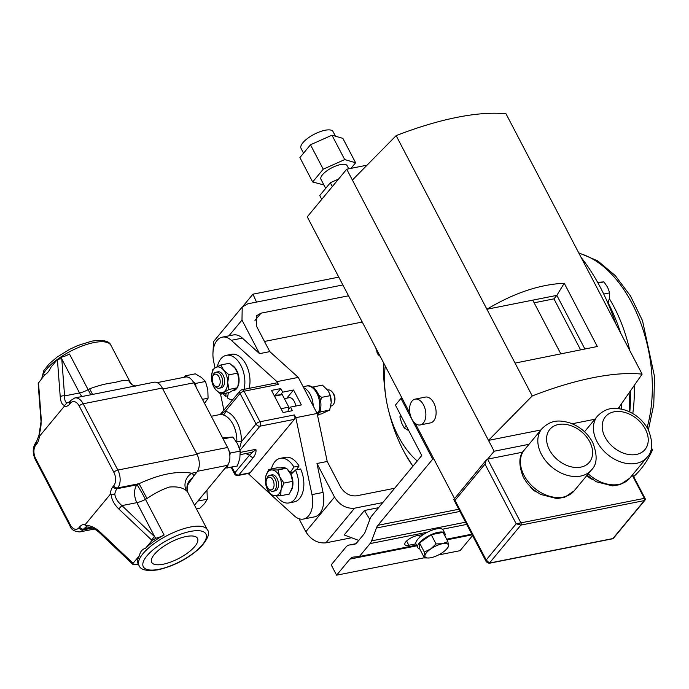 <?xml version="1.0" encoding="UTF-8"?>
<svg xmlns="http://www.w3.org/2000/svg" width="689" height="689" viewBox="0 0 689 689"><rect width="100%" height="100%" fill="white"/><g stroke="black" fill="none" stroke-linecap="round" stroke-linejoin="round"><path stroke-width="1.03" d="M186.099 536.524A25.855 9.078 152.4 0 0 161.217 548.082A25.855 9.078 152.4 0 0 151.666 562.267A25.855 9.078 152.4 0 0 163.147 564.231A25.855 9.078 152.4 0 0 188.235 552.518A25.855 9.078 152.4 0 0 197.485 538.316A25.855 9.078 152.4 0 0 186.099 536.524M375.893 348.126A8.836 6.347 39.6 0 0 379.071 354.198M380.121 356.222A5.099 3.66 -140.4 0 1 376.9 351.356M406.191 425.707L404.279 428.024L401.618 422.986L399.861 416.862L400.912 415.596M330.78 406.088L331.228 405.993A8.173 4.909 -101.2 0 0 334.311 402.548A8.173 4.909 -101.2 0 0 333.269 393.608A8.173 4.909 -101.2 0 0 332.21 391.981A8.173 4.909 -101.2 0 0 328.05 389.965L327.551 390.069M334.311 402.548L334.673 401.317A6.442 3.867 -101.2 0 0 333.855 394.263A6.442 3.867 -101.2 0 0 333.02 392.98L332.21 391.981M295.624 406.071A8.173 4.909 -101.2 0 0 294.237 401.351A8.173 4.909 -101.2 0 0 289.027 397.717L284.376 398.638M236.792 442.459L236.809 441.408A21.643 13.005 -101.2 0 0 233.003 424.329A21.643 13.005 -101.2 0 0 222.917 414.838L220.23 414.494L240.117 390.878A3.238 2.325 -140.4 0 0 240.073 393.453L225.389 411.178A3.238 2.489 -75.3 0 1 222.917 414.838M186.34 490.706C182.843 487.605 177.202 486.382 169.425 487.037C162.371 489.319 154.896 493.152 147.007 498.517L139.075 483.678C159.572 474.204 177.125 470.716 191.749 473.214A51.632 18.129 -27.6 0 1 193.885 475.789L196.856 472.206L191.749 473.214A13.074 12.075 126.9 0 0 186.34 490.706A38.558 13.539 152.4 0 1 187.847 492.446L187.339 491.179C186.891 487.846 187.253 485.409 188.416 483.885L193.885 475.789M61.51 357.169L61.795 359.029A3.238 1.852 175.7 0 0 57.454 360.08L57.411 359.451L61.51 357.169A13.074 4.59 152.4 0 0 69.477 354.017L88.123 389.664A38.558 13.539 -27.6 0 1 89.665 388.837C98.57 385.418 106.95 383.325 114.813 382.567C121.781 380.38 126.509 379.872 128.998 381.026A38.558 13.539 -27.6 0 1 130.505 382.765L110.963 345.378A38.558 13.539 152.4 0 0 93.911 342.579A38.558 13.539 152.4 0 0 59.245 358.056M266.41 479.932L266.772 478.7A8.173 4.909 78.8 0 1 269.855 475.255A8.173 4.909 78.8 0 1 271.914 475.539A8.173 4.909 78.8 0 1 276.478 483.962A8.173 4.909 78.8 0 1 273.033 491.283A8.173 4.909 78.8 0 1 270.975 490.99A8.173 4.909 78.8 0 1 268.874 489.268L268.064 488.268A6.442 3.867 78.8 0 1 266.41 479.932A6.442 3.867 78.8 0 1 270.458 477.443A6.442 3.867 78.8 0 1 274.067 485.366A6.442 3.867 78.8 0 1 269.718 489.629A6.442 3.867 78.8 0 1 268.064 488.268M269.855 475.255L271.862 474.85A8.173 4.909 78.8 0 1 273.921 475.143A8.173 4.909 78.8 0 1 278.485 483.566A8.173 4.909 78.8 0 1 275.04 490.878L273.033 491.283M291.111 472.421A8.173 4.909 78.8 0 1 292.084 473.326M212.539 376.892L212.901 375.651A8.173 4.909 78.8 0 1 215.984 372.206A8.173 4.909 78.8 0 1 222.521 380.044A8.173 4.909 78.8 0 1 219.162 388.234A8.173 4.909 78.8 0 1 215.002 386.228L214.193 385.22A6.442 3.867 78.8 0 1 212.315 380.629A6.442 3.867 78.8 0 1 212.539 376.892A6.442 3.867 78.8 0 1 216.579 374.394A6.442 3.867 78.8 0 1 220.118 380.354A6.442 3.867 78.8 0 1 218.577 386.271A6.442 3.867 78.8 0 1 214.193 385.22M215.984 372.206L217.991 371.81A8.173 4.909 78.8 0 1 224.528 379.648A8.173 4.909 78.8 0 1 221.169 387.838L219.162 388.234M629.462 411.798A163.396 98.182 -101.2 0 0 629.074 392.868M615.751 323.692A163.396 98.182 -101.2 0 0 581.085 257.376M621.306 409.059A163.396 98.182 -101.2 0 0 621.245 404.09M629.798 411.962A126.983 76.298 -101.2 0 0 630.452 390.887M620.643 333.054A126.983 76.298 -101.2 0 0 608.129 302.815M650.872 450.244L652.517 449.917A126.983 76.298 78.8 0 1 640.563 469.416A126.983 76.298 78.8 0 1 633.647 476.599M385.229 365.971A78.434 47.128 -101.2 0 0 398.354 436.318A78.434 47.128 -101.2 0 0 417.241 460.984M303.548 153.165L301.007 148.316A18.069 6.347 -27.6 0 1 302.859 142.761A18.069 6.347 -27.6 0 1 319.73 131.806A18.069 6.347 -27.6 0 1 333.037 131.573L335.457 136.207M325.682 188.355L320.962 179.321A14.753 5.176 -27.6 0 1 322.469 174.782A14.753 5.176 -27.6 0 1 336.241 165.842A14.753 5.176 -27.6 0 1 347.11 165.653L348.755 168.796M423.554 404.977A13.151 7.906 -101.2 0 0 415.157 399.12A13.151 7.906 -101.2 0 0 411.876 419.076A13.151 7.906 -101.2 0 0 420.281 424.932A13.151 7.906 -101.2 0 0 423.554 404.977M420.281 424.932L430.53 422.891A13.151 7.906 -101.2 0 0 433.803 402.944A13.151 7.906 -101.2 0 0 425.406 397.088L415.157 399.12M415.226 423.365L454.473 498.431M367.048 165.171L346.722 169.201L307.26 216.846L409.886 413.142M331.96 135.19L344.715 159.59L323.236 169.193L312.66 181.974L299.896 157.566L310.481 144.785L331.96 135.19L342.855 138.36L355.61 162.768L350.985 168.357M338.54 179.08L330.332 182.749L319.748 195.53L321.746 199.354M522.779 452.156L487.597 459.141L494.159 451.226L488.484 440.374L532.244 395.96A184.316 64.714 -27.6 0 1 642.122 374.144L506.027 113.814A184.316 64.714 -27.6 0 0 396.149 135.63L486.908 309.249C513.865 293.066 539.642 284.402 564.239 283.257L556.85 295.366L532.752 300.146L560.777 353.758M346.722 169.201L488.484 440.374L540.874 429.979M352.389 180.053L396.149 135.63M530.392 486.89A10.025 7.2 39.6 0 0 536.55 491.989M586.916 475.436A10.025 7.2 39.6 0 0 592.161 479.303M486.296 460.011L485.004 464.11L516.19 523.769L520.893 525.096L489.448 563.068L486.193 559.985L516.19 523.769L520.91 522.865L487.597 459.141L486.296 460.011L453.758 499.594L455.007 500.335L486.193 559.985L486.313 561.862L453.758 499.594M529.006 444.302L494.159 451.226M594.857 419.257L572.197 423.761M532.752 300.146L486.908 309.249L515.062 363.094L597.311 346.515L564.239 283.257M515.062 363.094L532.244 395.96M618.128 408.568L642.122 374.144M584.866 348.953L556.85 295.366L553.956 298.862L534.139 302.798M580.577 349.805L553.956 298.862M330.332 182.749L332.331 186.581M344.715 159.59L355.61 162.768M323.916 184.979L312.66 181.974M310.481 144.785L323.236 169.193M433.829 458.943L432.701 459.167L377.916 525.302A13.074 7.855 -101.2 0 0 376.392 528.024L371.595 540.874A13.074 7.855 78.8 0 1 370.071 543.595L359.365 556.514L353.535 557.056A13.074 7.855 -101.2 0 0 353.052 557.125A13.074 7.855 -101.2 0 0 349.926 559.098L336.602 575.186L331.202 564.859L345.99 547.014A13.074 7.855 78.8 0 1 349.108 545.042A13.074 7.855 78.8 0 1 349.599 544.965L353.354 544.62A13.074 7.855 -101.2 0 0 353.836 544.551A13.074 7.855 -101.2 0 0 356.962 542.57L363.792 534.337A13.074 7.855 -101.2 0 0 365.316 531.615L370.114 518.765A13.074 7.855 78.8 0 1 371.638 516.044L421.78 455.515L395.417 405.098L400.946 398.423L432.701 459.167M402.075 398.199L400.946 398.423M215.011 367.883L213.685 361.587A21.902 13.16 78.8 0 1 222.246 337.154L233.321 334.957A21.902 13.16 78.8 0 1 242.382 338.118L259.546 353.655L241.985 320.066L242.218 306.993L247.756 303.832L342.864 284.953M394.651 488.26L356.506 495.839C349.96 496.373 344.655 493.436 340.581 487.028L327.215 461.458L316.966 463.499L323.046 492.42A21.902 13.16 78.8 0 1 314.485 516.862L303.418 519.058A21.902 13.16 78.8 0 1 294.358 515.889L271.638 495.331M358.728 540.434L344.181 534.957L364.447 510.497L369.847 519.48M364.447 510.497L378.554 507.69M286.805 398.156L293.557 390L301.36 404.925L290.5 407.087L288.338 409.688L287.985 411.557M305.821 531.753L334.527 497.088C339.66 505.166 346.343 508.87 354.585 508.189L325.88 542.854C317.638 543.526 310.946 539.831 305.821 531.753L299.009 518.731M334.527 497.088L316.966 463.499M327.215 461.458L317.138 413.46L298.285 377.4L269.795 351.623L256.429 326.061L256.609 315.683L261.01 313.176L348.539 295.796M269.795 351.623L259.546 353.655M212.927 354.025L213.504 341.658L242.218 306.993M362.311 322.142L360.821 322.323L361.794 321.152M264.481 341.451L360.821 322.323M354.585 508.189L382.783 502.591M325.88 542.854L351.588 537.747M317.138 413.46L295.814 417.689L311.979 494.616A21.902 13.16 78.8 0 1 303.418 519.058M298.285 377.4L276.969 381.637L278.408 384.393L244.052 391.206A3.238 1.137 152.4 0 0 240.073 393.453L256.041 423.993A3.238 2.325 -140.4 0 0 259.986 426.181L240.013 450.296M243.088 306.08L252.958 294.169L338.781 277.133M256.506 302.092L252.958 294.169M619.867 408.801A163.396 98.182 -101.2 0 0 619.842 406.105M383.609 362.888A112.35 67.505 -101.2 0 0 385.478 394.358M389.07 412.444A112.35 67.505 -101.2 0 0 405.494 454.404A112.35 67.505 -101.2 0 0 412.909 466.22L405.494 454.404M598.026 283.058L603.934 281.887L607.603 287.21L609.67 292.859L609.369 298.509L607.956 303.263M603.719 294.039L609.67 292.859M597.63 282.352L603.934 281.887M651.458 447.893L652.517 449.917M632.786 413.555A114.641 68.883 -101.2 0 0 634.242 385.452M629.78 350.529A114.641 68.883 -101.2 0 0 609.343 298.647M296.477 469.786L299.052 466.014A22.72 13.651 -101.2 0 0 285.341 457.341L280.216 458.357A22.72 13.651 -101.2 0 0 271.388 468.951M293.471 471.956L290.112 472.62L293.927 467.03L299.052 466.014M290.853 491.214A13.384 8.044 -101.2 0 0 291.025 474.368L295.469 469.984L300.593 468.968A22.72 13.651 -101.2 0 1 294.194 501.911L289.07 502.927A22.72 13.651 -101.2 0 0 295.469 469.984M290.112 472.62A13.384 8.044 -101.2 0 0 287.881 469.734M285.28 467.926A13.384 8.044 -101.2 0 0 282.034 467.512A13.384 8.044 -101.2 0 0 281.396 467.693M293.927 467.03A22.72 13.651 -101.2 0 0 280.216 458.357M276.358 495.822A22.72 13.651 -101.2 0 0 289.07 502.927M228.36 392.687L227.508 397.966A22.72 13.651 -101.2 0 0 232.572 399.982M226.311 393.092L225.406 396.235L227.87 395.753M233.097 390.775A13.384 8.044 -101.2 0 0 233.382 390.732A13.384 8.044 -101.2 0 0 236.628 388.639M238.049 386.15A13.384 8.044 -101.2 0 0 232.159 365.265M244.009 389.363A22.72 13.651 -101.2 0 0 240.9 365.514A22.72 13.651 -101.2 0 0 226.345 355.317A22.72 13.651 -101.2 0 0 217.354 366.6M223.167 393.712A22.72 13.651 -101.2 0 0 225.406 396.235M249.134 388.346A22.72 13.651 -101.2 0 0 246.025 364.49A22.72 13.651 -101.2 0 0 231.47 354.301L226.345 355.317M213.418 386.098L215.519 389.483A13.074 7.855 -101.2 0 1 213.349 385.952A13.074 7.855 -101.2 0 1 211.463 377.236A13.074 7.855 78.8 0 1 211.48 376.538A13.074 7.855 78.8 0 1 215.528 367.573L212.755 369.683L211.489 376.323M220.85 394.177L228.972 389.457L237.602 387.743L229.48 392.463L220.85 394.177L215.519 389.483A13.074 7.855 -101.2 0 0 223.632 392.067A13.074 7.855 -101.2 0 0 227.697 382.404A13.074 7.855 -101.2 0 0 223.641 370.157A13.074 7.855 -101.2 0 0 215.528 367.573L220.868 364.955L229.497 363.249L234.837 367.935L237.61 373.137L228.981 374.842L223.641 370.157L220.868 364.955M236.938 371.319A13.074 7.855 78.8 0 1 237.007 371.474A13.074 7.855 78.8 0 1 238.885 380.182A13.074 7.855 78.8 0 1 238.876 380.879A13.074 7.855 78.8 0 1 238.859 381.129M237.602 387.743L238.885 380.182L237.61 373.137M238.876 380.879L238.885 380.182M228.972 389.457L227.697 382.404L228.981 374.842M286.615 468.227L277.374 467.762L268.744 469.476L272.086 469.958A13.074 7.855 78.8 0 1 279.691 476.762L277.986 469.941L286.615 468.227L290.887 474.54A13.074 7.855 78.8 0 1 292.747 483.928A13.074 7.855 78.8 0 1 292.739 484.048M277.986 469.941L272.086 469.958A13.074 7.855 -101.2 0 0 265.842 476.065A13.074 7.855 -101.2 0 0 265.351 479.587A13.074 7.855 -101.2 0 0 267.211 488.975A13.074 7.855 -101.2 0 0 267.22 488.992A13.074 7.855 -101.2 0 0 274.816 495.77A13.074 7.855 -101.2 0 0 281.06 489.672A13.074 7.855 -101.2 0 0 279.691 476.762L283.963 483.075L292.601 481.361L290.879 474.514A13.074 7.855 78.8 0 1 290.887 474.54M267.22 488.992L271.483 495.288L280.716 495.753L289.346 494.039L292.257 487.45L292.601 481.361M280.716 495.753L281.06 489.672L283.963 483.075M268.744 469.476L265.842 476.065L265.351 479.587M274.11 395.426L282.275 394.616L274.498 396.166M282.275 394.616L288.829 407.147L281.043 408.689M288.829 407.147L288.338 409.688M195.512 383.454L193.127 381.654A13.074 7.855 -101.2 0 1 193.798 382.834L196.098 387.227L195.512 383.454L205.468 381.473L207.802 389.638L208.078 398.216L204.573 403.435M202.428 399.336L208.078 398.216M157.144 382.636L185.453 377.021A13.074 7.855 -101.2 0 1 186.891 376.952L185.367 375.806L195.332 373.834L201.429 377.451L205.468 381.473M185.367 375.806L184.152 377.279M227.413 467.986L228.085 464.472A13.074 7.855 -101.2 0 1 227.465 465.333L225.114 468.167L237.369 466.005L239.824 458.349L240.22 451.088L230.255 453.069L228.757 450.201A13.074 7.855 -101.2 0 1 229.833 455.3L230.255 453.069M223.133 438.945L232.856 437.015L237.567 443.845L240.22 451.088M222.573 437.868L232.856 437.015M113.065 486.572A3.238 2.325 -140.4 0 0 117.009 488.759L137.008 484.789A51.632 18.129 -27.6 0 1 139.075 483.678L117.707 487.915L117.009 488.759A13.074 7.855 -101.2 0 0 114.787 494.177L110.137 494.495A16.312 9.801 78.8 0 1 113.065 486.572L113.763 485.728A9.827 5.908 -101.2 0 0 113.857 472.309L79.201 406.01A9.827 5.908 -101.2 0 0 70.571 403.117A3.238 2.325 39.6 0 1 70.623 400.55L74.834 397.949L153.983 382.24A13.074 7.855 78.8 0 1 162.328 388.053L83.18 403.771L117.845 470.062L196.985 454.352L162.328 388.053M196.985 454.352A13.074 7.855 78.8 0 1 196.856 472.206M57.411 359.451L50.977 367.211C49.074 371.242 47.041 373.688 44.897 374.558L38.515 382.946A3.238 1.852 175.7 0 0 38.179 383.876L38.463 382.317M145.594 548.194A38.558 13.539 -27.6 0 1 164.103 535A13.074 4.59 -27.6 0 1 156.127 538.161L152.028 540.434L145.594 548.194C142.167 549.314 140.143 551.768 139.514 555.541L133.08 563.301L132.865 564.36L134.286 564.524A13.074 4.59 -27.6 0 1 138.635 564.791M139.04 565.557A38.558 13.539 -27.6 0 1 153.061 544.379A38.558 13.539 -27.6 0 1 190.328 527.025A38.558 13.539 -27.6 0 1 207.389 529.824C210.3 532.804 208.104 538.574 200.783 547.135C188.734 558.34 174.524 565.893 158.169 569.794C146.99 571.405 140.616 569.992 139.04 565.557L138.136 563.826A38.558 13.539 -27.6 0 1 139.514 555.541M152.028 540.434L151.468 539.9L154.612 536.576L136.87 502.643A13.074 7.855 78.8 0 1 137.008 484.789A13.074 0.698 -118.7 0 1 145.457 499.353L164.103 535M89.665 388.837L92.559 394.435M82.086 396.511A13.074 7.855 78.8 0 1 79.536 392.954L61.795 359.029L64.585 395.925L79.536 392.954A13.074 4.59 -27.6 0 0 88.123 389.664A13.074 0.698 -118.7 0 1 90.681 394.806M110.137 494.495L85.376 524.381L85.143 525.457L87.314 527.076C90.827 526.861 94.824 528.687 99.311 532.563L99.836 531.805L133.08 563.301M70.571 403.117L69.882 403.961A16.312 9.801 78.8 0 1 64.137 406.501L39.376 436.395A16.312 9.801 78.8 0 1 36.457 444.319L35.759 445.154A9.827 5.908 -101.2 0 0 35.656 458.581L70.312 524.88A9.827 5.908 -101.2 0 0 78.942 527.765L79.64 526.921A16.312 9.801 78.8 0 1 85.376 524.381M192.317 477.942A13.074 12.204 -15.7 0 0 187.339 491.179M130.505 382.765L132.219 384.832A13.074 12.075 126.9 0 1 128.998 381.026M64.137 406.501L64.714 405.365C62.234 405.115 60.744 402.316 60.244 396.985L57.454 360.08M38.515 382.946L41.306 419.851L38.748 436.705L39.376 436.395M60.244 396.985A3.238 1.852 175.7 0 1 64.585 395.925C64.542 400.188 65.36 402.488 67.04 402.832L64.714 405.365M114.787 494.177C115.416 498.233 117.793 502.04 121.927 505.605L156.127 538.161M41.306 419.851A3.238 1.852 175.7 0 0 40.97 420.772L38.179 383.876M38.748 436.705L38.627 436.197C40.617 430.177 41.392 425.035 40.97 420.772M132.865 564.36L132.004 563.533L132.521 562.767M87.072 527.076A13.074 7.855 -101.2 0 0 86.711 527.137L87.314 527.076M151.468 539.9L118.775 508.938L121.927 505.605L136.87 502.643A13.074 4.59 152.4 0 0 145.457 499.353A38.558 13.539 152.4 0 1 147.007 498.517M196.477 508.956L199.793 508.293L204.59 503.547L207.329 499.206L197.855 501.084M206.958 490.086L207.329 499.206M280.535 394.763L282.697 392.162L293.557 390M239.522 448.582L241.357 441.727A3.238 0.956 2.2 0 0 236.809 441.408M278.408 384.393A3.238 1.946 78.8 0 0 276.341 382.946L241.985 389.767A3.238 1.946 -101.2 0 1 244.052 391.206L260.02 421.754L294.375 414.933A3.238 1.946 78.8 0 1 294.341 419.36L259.986 426.181A3.238 1.946 -101.2 0 0 260.02 421.754A3.238 1.137 152.4 0 0 256.041 423.993L241.357 441.727A24.89 14.951 78.8 0 0 225.389 411.178L220.919 414.055M245.973 453.526A24.89 14.951 78.8 0 0 249.539 455.102L255.843 449.323C256.437 451.467 255.653 454.12 253.492 457.289L238.807 475.014L250.098 472.775A3.238 1.946 78.8 0 1 249.323 473.265L238.032 475.505A3.238 1.946 -101.2 0 0 238.807 475.014A3.238 2.325 39.6 0 1 234.863 472.826L249.539 455.102A3.238 2.325 39.6 0 0 253.492 457.289M250.098 472.775L294.341 419.36M271.096 494.848L248.135 473.498M223.942 410.403L220.48 393.91M222.246 337.154A21.902 13.16 78.8 0 1 231.306 340.314L276.969 381.637M282.697 392.162L280.811 388.553L271.483 390.405L283.058 412.539L292.377 410.687L290.5 407.087M294.375 414.933L295.814 417.689M225.114 468.167L194.487 505.149M229.833 455.3A13.074 7.855 78.8 0 1 228.085 464.472M196.098 387.227L227.594 447.48A13.074 7.855 78.8 0 1 228.757 450.201M186.891 376.952A13.074 7.855 78.8 0 1 193.127 381.654M275.316 395.193L280.811 388.553M329.308 393.049A13.074 7.855 78.8 0 1 329.359 393.152A13.074 7.855 78.8 0 1 331.228 402.557A13.074 7.855 78.8 0 1 331.22 402.609L329.661 410.067L321.031 411.781L320.351 409.077M329.359 393.152L327.594 390.138L322.409 385.125L313.779 386.839L314.287 388.45M318.929 395.15L321.591 397.372L320.557 400.964M329.264 392.954L330.22 395.658L321.591 397.372M330.22 395.658L331.228 402.557M329.661 410.067L321.281 413.934L318.327 414.52M319.205 412.461L321.031 411.781M312.651 387.261L313.779 386.839M404.279 428.024L408.775 430.651M419.722 548.9A15.322 5.383 -27.6 0 1 417.767 547.626A15.322 5.383 -27.6 0 1 428.851 535.758A15.322 5.383 -27.6 0 1 444.913 533.432A15.322 5.383 -27.6 0 1 444.853 535.766M417.767 547.626L415.992 544.241A15.322 5.383 -27.6 0 1 415.846 543.845A15.322 5.383 -27.6 0 1 423.735 534.319A15.322 5.383 -27.6 0 1 427.387 532.218A15.322 5.383 -27.6 0 1 442.381 529.238A15.322 5.383 -27.6 0 1 443.148 530.048L444.913 533.432M424.441 557.935L419.618 548.711L419.506 542.872L431.228 534.698L443.061 532.347L447.884 541.571L442.476 543.716A13.074 4.59 -27.6 0 1 448.444 545.455A13.074 4.59 -27.6 0 1 446.86 548.763A13.074 4.59 -27.6 0 1 442.648 552.466A13.074 4.59 152.4 0 1 430.866 557.728A13.074 4.59 -27.6 0 1 429.247 557.969A13.074 4.59 -27.6 0 1 424.889 555.989A13.074 4.59 -27.6 0 1 430.694 548.978A13.074 4.59 -27.6 0 1 442.476 543.716L436.051 543.922L430.694 548.978L424.329 552.104L424.889 555.989L424.441 557.935L429.247 557.969M446.86 548.763L447.996 547.402L448.444 545.455L447.884 541.571M431.228 534.698L436.051 543.922M419.506 542.872L424.329 552.104M423.735 534.319L416.707 535.715A8.888 3.118 152.4 0 0 408.121 539.72A8.888 3.118 152.4 0 0 404.882 544.594A8.888 3.118 152.4 0 0 408.818 545.24L415.846 543.845M472.559 535.568L460.045 550.675L438.462 554.964M424.355 557.763L336.602 575.186M471.844 534.182L446.636 539.186M416.483 545.171L359.365 556.514M240.263 454.654L250.667 452.587A21.643 13.005 -101.2 0 0 255.843 449.323L240.28 452.406M158.944 569.312A35.32 12.402 152.4 0 0 202.316 544.878A35.32 12.402 152.4 0 0 190.302 531.452A35.32 12.402 152.4 0 0 146.929 555.877A35.32 12.402 152.4 0 0 158.944 569.312M597.036 441.658A32.228 23.142 -140.4 0 1 597.492 416.078C607.414 406.303 615.854 407.75 624.785 409.964C635.137 413.512 642.958 420.057 648.246 429.609C653.232 442.424 652.862 451.622 647.135 457.195A32.228 23.142 -140.4 0 1 621.857 462.328A32.228 23.142 -140.4 0 1 597.036 441.658M645.36 429.135A25.691 18.448 39.6 0 0 614.063 411.815A25.691 18.448 39.6 0 0 605.063 437.136A25.691 18.448 39.6 0 0 636.36 454.456A25.691 18.448 39.6 0 0 645.36 429.135M541.425 454.344A32.228 23.142 -140.4 0 1 541.873 428.765C551.794 418.99 560.243 420.436 569.174 422.658C579.518 426.198 587.347 432.752 592.635 442.295C597.621 455.11 597.251 464.308 591.515 469.889A32.228 23.142 -140.4 0 1 566.246 475.022A32.228 23.142 -140.4 0 1 541.425 454.344M589.741 441.821A25.691 18.448 39.6 0 0 558.452 424.502A25.691 18.448 39.6 0 0 549.452 449.822A25.691 18.448 39.6 0 0 580.741 467.142A25.691 18.448 39.6 0 0 589.741 441.821M574.109 490.904L564.567 497.32L556.85 498.569L540.598 494.418L533.114 489.388L527.163 483.247L523.347 477.374C518.369 464.515 518.739 455.326 524.467 449.788A32.228 23.142 39.6 0 0 524.019 475.358A32.228 23.142 39.6 0 0 548.84 496.037A32.228 23.142 39.6 0 0 574.109 490.904L591.515 469.889M486.313 561.862L489.052 563.318A1.636 0.982 78.8 0 0 489.448 563.068L612.891 538.557L644.344 500.593L520.893 525.096A1.636 0.982 78.8 0 0 520.91 522.865L644.361 498.362L632.244 475.177M588.251 473.825A32.228 23.142 39.6 0 0 629.72 478.218L647.135 457.195M645.085 498.474A1.636 0.577 152.4 0 0 644.361 498.362A1.636 0.982 -101.2 0 1 644.344 500.593A1.636 1.171 -140.4 0 0 644.895 500.274A1.636 1.636 0 0 0 645.085 498.474L632.648 474.687M613.443 538.247A1.636 1.171 -140.4 0 1 612.891 538.557A1.636 0.982 -101.2 0 1 612.504 538.807A1.636 1.636 0 0 0 613.443 538.247L644.895 500.274M485.004 464.11L455.007 500.335M241.985 320.066L228.929 335.827M261.01 313.176L254.964 320.471M647.092 427.568A114.641 68.883 -101.2 0 0 578.941 253.276M57.626 359.21A38.558 13.539 152.4 0 0 42.081 377.951M91.172 527.602L83.593 529.109L82.895 529.953L92.447 528.05M113.857 472.309A3.238 1.137 152.4 0 1 117.845 470.062A13.074 7.855 78.8 0 1 117.707 487.915A3.238 2.325 -140.4 0 1 113.763 485.728M74.834 397.949A13.074 7.855 78.8 0 1 83.18 403.771A3.238 1.137 152.4 0 0 79.201 406.01M78.942 527.765A3.238 2.325 39.6 0 0 82.895 529.953A13.074 7.855 78.8 0 1 79.769 531.925L94.471 529.006M85.143 525.457C90.018 525.233 94.918 527.343 99.836 531.805M118.775 508.938C114.038 504.262 111.489 499.318 111.11 494.116M67.04 402.832A13.074 7.855 -101.2 0 0 67.892 402.738L69.925 401.386A3.238 2.325 39.6 0 0 69.882 403.961M86.711 527.137A13.074 7.855 -101.2 0 0 83.593 529.109A3.238 2.325 39.6 0 1 79.64 526.921M36.457 444.319A3.238 2.325 -140.4 0 1 36.5 441.744L35.802 442.579C32.529 447.557 32.366 453.224 35.328 459.58A3.238 1.137 152.4 0 1 35.656 458.581M35.759 445.154A3.238 2.325 -140.4 0 1 35.802 442.579M70.312 524.88A3.238 1.137 152.4 0 0 69.985 525.871L35.328 459.58M231.866 467.099L234.863 472.826A3.238 1.137 152.4 0 0 234.527 473.825A3.238 3.238 0 0 0 238.032 475.505M311.979 494.616L323.046 492.42M231.306 340.314L242.382 338.118M227.465 465.333L197.51 471.276M227.594 447.48L196.615 453.629M193.798 382.834L162.811 388.984M303.703 387.769A16.209 9.741 78.8 0 1 313.176 405.873M317.422 414.821L318.361 412.625A2.877 1.722 23.1 0 0 319.463 411.858C324.528 401.463 315.588 383.342 306.519 386.047L303.151 386.718M316.854 412.926L318.361 412.625A16.209 9.741 -101.2 0 0 317.5 394.556A16.209 9.741 -101.2 0 0 306.519 386.047M406.596 541.003L408.818 545.24M354.31 544.431L353.354 544.62M355.679 543.759L349.599 544.965M472.18 534.828L446.972 539.831M416.819 545.817L349.926 559.098M427.387 532.218L370.071 543.595M466.729 524.407L442.381 529.238M465.583 522.21L371.595 540.874M459.951 511.436L376.392 528.024M458.805 509.249L377.916 525.302M41.779 378.321L43.838 370.587L49.22 363.809L57.221 357.005L69.71 349.297L77.943 345.465L91.835 341.141C103.014 339.531 109.387 340.943 110.963 345.378M207.389 529.824L187.847 492.446M597.492 416.078L584.522 431.736M541.873 428.765L524.467 449.788M587.08 475.246L596.209 481.732L612.461 485.883L620.186 484.634L629.72 478.218M489.052 563.318L612.504 538.807M578.7 252.82L597.69 260.847L615.234 275.566L630.452 295.925L642.51 320.643L654.55 376.737L653.766 404.546L648.383 429.867M132.219 384.832L135.432 386.141M38.61 436.275L36.5 441.744M69.985 525.871C71.053 529.565 74.309 531.581 79.769 531.925M132.004 563.533L99.311 532.563M70.623 400.55L69.925 401.386M241.985 389.767A3.238 3.238 0 0 0 240.117 390.878M234.527 473.825L231.091 467.254M220.23 414.494L211.282 416.268M319.463 411.858L317.681 416.044M419.334 535.198L420.221 536.895M355.731 543.724L349.108 545.042"/></g></svg>
